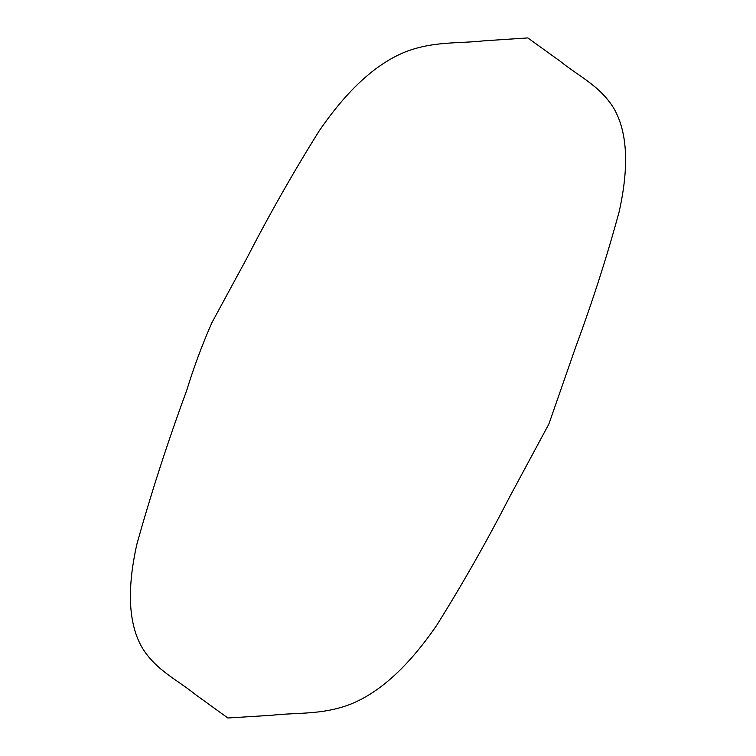 <?xml version="1.0" encoding="UTF-8"?>
<svg xmlns="http://www.w3.org/2000/svg" width="756" height="756" viewBox="0 0 756 756"><rect width="100%" height="100%" fill="white"/><g stroke="black" fill="none" stroke-linecap="round" stroke-linejoin="round"><path stroke-width="1.13" d="M405.575 51.814C433.887 40.975 458.145 43.735 484.038 40.824L527.83 37.923L560.357 61.368C578.453 76.129 599.735 85.636 613.494 107.806C627.452 131.393 629.342 166.036 619.155 211.737C607.087 256.208 592.666 301.115 575.902 346.446L548.884 424.021L508.977 498.185C486.439 541.967 462.388 584.284 436.836 625.117C408.826 666.027 380.022 692.402 350.425 704.252C322.113 715.091 297.855 712.332 271.962 715.252L227.877 718.002L195.643 694.698C177.547 679.937 156.265 670.43 142.506 648.261C128.548 624.683 126.658 590.039 136.845 544.329C151.049 493.403 167.7 442.033 186.779 390.209C193.763 367.369 202.136 344.859 211.907 322.67L247.023 257.881C269.561 214.099 293.611 171.792 319.164 130.949C347.174 90.049 375.978 63.665 405.575 51.814"/></g></svg>
